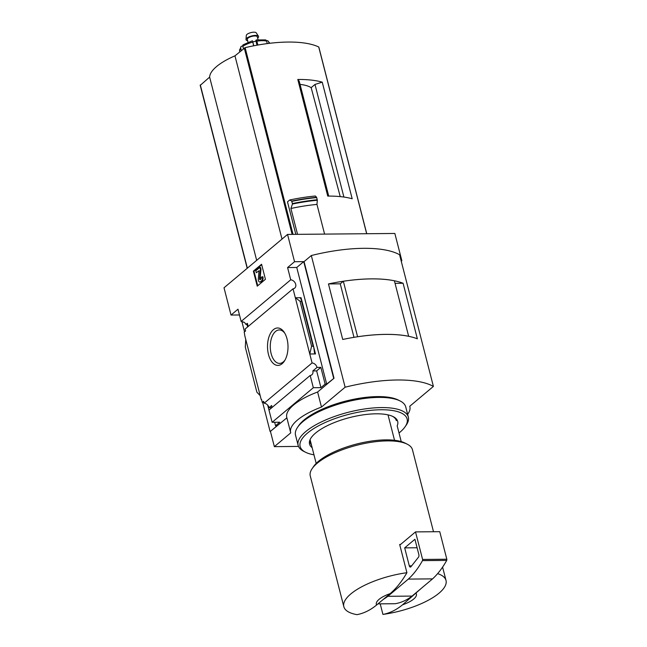 <?xml version="1.0" encoding="UTF-8"?>
<svg xmlns="http://www.w3.org/2000/svg" width="647" height="647" viewBox="0 0 647 647"><rect width="100%" height="100%" fill="white"/><g stroke="black" fill="none" stroke-linecap="round" stroke-linejoin="round"><path stroke-width="0.97" d="M247.833 325.029L247.138 325.037L247.623 326.929M247.704 324.414L245.933 324.43A4.966 3.785 -130 0 0 243.733 322.004L244.089 322.255M247.736 324.535L247.138 325.037M247.752 326.824A4.966 3.785 -130 0 0 247.267 323.314L245.933 324.43M301.817 300.718L301.041 297.701L295.331 297.749L293.034 288.797L245.084 329.064L245.569 330.965L244.234 332.081L244.776 335.631L260.183 395.632L256.875 392.179L245.31 347.14L245.739 339.392M267.704 405.135L270.389 415.495M261.517 399.393L262.302 402.434L263.636 401.31L264.122 403.21A4.966 3.785 -130 0 1 269.079 407.675L271.7 407.65M263.919 402.418L262.302 402.434M261.145 399.401L260.183 395.632M274.651 422.273L275.549 425.758L277.11 425.742L270.139 431.598L262.65 402.426M282.124 363.711A18.714 10.247 -90.5 0 0 284.591 360.783A18.714 10.247 -90.5 0 0 284.34 332.477A18.714 10.247 -90.5 0 0 270.931 332.598A18.714 10.247 -90.5 0 0 269.209 356.845A18.714 10.247 -90.5 0 0 282.124 363.711M313.091 346.218L311.587 346.226L309.776 353.99L315.485 353.941L314.507 352.914L313.698 346.857L313.091 346.218L301.526 301.178L300.03 301.195L295.331 297.749L312.072 362.943L264.122 403.21M241.889 321.575L244.526 331.838M310.18 375.47L313.326 387.707L272.136 422.297L268.99 410.052L310.18 375.47A4.966 3.785 50 0 0 311.87 374.775A4.966 3.785 50 0 0 312.833 370.933L317.038 367.407A4.966 3.785 50 0 0 312.072 362.943M269.079 407.675L271.643 405.523A4.966 3.785 -130 0 1 271.659 407.812M272.136 422.297L279.747 422.232L275.549 425.758M293.034 288.797A4.966 3.785 50 0 0 294.725 288.101A4.966 3.785 50 0 0 295.299 283.2A4.966 3.785 50 0 0 290.721 279.803L241.137 321.446A4.966 3.785 -130 0 1 243.426 322.255M241.137 321.446L237.991 309.201L231.019 315.057L224.016 287.778L287.543 234.432L294.547 261.712L287.583 267.559L290.721 279.803M401.221 441.586L397.169 425.823A45.508 15.674 -14.4 0 0 393.206 416.644A45.508 15.674 -14.4 0 0 355.195 416.28A45.508 15.674 -14.4 0 0 315.55 433.078A45.508 15.674 -14.4 0 0 311.191 437.696A45.508 15.674 -14.4 0 0 312.137 447.659M300.046 84.401A46.932 16.159 -14.4 0 1 311.158 87.66L314.984 84.45L322.238 82.145A82.743 28.492 -14.4 0 0 297.798 79.468L299.213 81.158L328.725 196.09M311.158 87.66L340.233 196.607M343.897 197.052L314.984 84.45M318.793 47.255L318.728 46.996A82.743 28.492 165.6 0 0 245.116 47.652L234.958 55.844A51.299 17.663 165.6 0 0 209.628 77.122L200.279 85.307M295.833 234.36L287.486 201.864L289.719 199.988L291.74 201.088A89.205 30.716 -14.4 0 1 316.593 197.295L315.34 196.009A86.674 29.843 -14.4 0 0 289.719 199.988M297.798 79.468L327.746 196.09A82.743 28.492 -14.4 0 1 352.186 198.766L322.238 82.145M401.132 260.757L401.86 260.749L394.856 233.47L287.543 234.432M316.593 197.295L317.329 200.246L316.965 204.403L324.592 234.101M297.547 234.343L290.907 208.488A85.226 29.35 -14.4 0 1 316.965 204.403M291.74 201.088L292.452 204.04L290.907 208.488M390.165 593.631L376.611 605.01A20.688 7.125 -14.4 0 1 390.165 593.631C396.344 588.341 401.924 581.37 406.914 572.708L399.668 544.491A52.747 18.165 165.6 0 1 400.687 544.362L415.52 531.899L422.596 559.453A1.035 0.566 89.5 0 1 422.483 560.625A103.423 56.629 89.5 0 1 408.33 579.097L387.844 596.299A103.423 56.629 89.5 0 1 383.388 599.324M376.611 605.01C370.367 610.153 363.816 613.364 356.966 614.65A52.747 18.165 -14.4 0 1 343.832 606.684A52.747 18.165 -14.4 0 1 350.787 593.962A52.747 18.165 -14.4 0 1 406.914 572.708M313.326 387.707L320.936 387.642L316.642 370.901L312.833 370.933M286.872 417.833L270.139 431.598M290.64 432.519L286.775 417.469A51.711 17.809 -14.4 0 1 317.62 392.009L321.478 407.06A51.711 17.809 165.6 0 0 290.64 432.519A51.711 17.809 165.6 0 0 290.746 432.875L274.352 446.64L298.502 446.422M407.634 414.347A51.711 17.809 165.6 0 0 409.858 406.623A51.711 17.809 165.6 0 0 409.753 406.267L433.401 386.413L399.587 254.74A93.079 32.051 165.6 0 0 311.32 255.533L304.066 261.623L334.014 378.244L317.62 392.009M334.014 378.244L326.695 384.1L296.755 267.478L287.583 267.559M320.936 387.642L325.142 384.116L326.695 384.1M317.038 367.407L320.839 367.375L325.142 384.116M311.587 346.226L300.03 301.195M301.526 301.178L301.898 300.887L300.451 298.17L301.041 297.701M257.239 286.176L265.432 279.294L261.574 264.251L253.373 271.133L257.239 286.176M239.471 314.976L231.019 315.057M270.486 431.589L274.352 446.64M296.755 267.478L303.726 261.623L294.547 261.712M303.726 261.623L333.666 378.244M401.86 260.749L401.261 261.251M311.32 255.533L345.126 387.205L321.478 407.06M395.058 283.337L403.097 283.265L417.347 338.793A93.079 32.051 165.6 0 0 342.724 339.465L328.466 283.936L340.282 283.831M403.097 283.265A93.079 32.051 165.6 0 0 328.466 283.936M433.401 386.413A93.079 32.051 165.6 0 0 345.126 387.205M353.99 337.338L340.257 283.847L343.347 281.251A93.079 32.051 165.6 0 1 394.403 280.798L408.653 336.286A93.079 32.051 165.6 0 0 357.589 336.747L343.347 281.251M257.741 285.764L253.98 271.125L253.373 271.133M253.98 271.125L261.679 264.663M259.067 270.858L256.269 272.702L259.083 270.705L258.307 278.889A2.685 1.472 89.5 0 0 259.779 282.068A2.685 1.472 89.5 0 0 260.385 281.825L261.485 280.895A3.106 1.698 89.5 0 0 262.302 276.787L261.178 277.272A1.448 0.793 89.5 0 1 260.798 279.189L260.296 279.609A1.035 0.566 89.5 0 1 260.062 279.706A1.035 0.566 89.5 0 1 259.496 278.485L260.369 269.257L259.884 267.381L255.783 270.818L256.269 272.702M262.302 276.787L262.908 276.779A3.106 1.698 89.5 0 1 262.092 280.895L260.992 281.817A2.685 1.472 89.5 0 1 260.385 282.06L259.779 282.068M260.369 279.544A1.035 0.566 89.5 0 1 260.102 278.477L259.496 278.485M259.884 267.381L260.49 267.373L260.976 269.257L260.102 278.477M260.976 269.257L260.369 269.257M316.642 370.901L320.839 367.375M416.126 593.396A20.688 7.125 -14.4 0 1 402.571 604.783L421.529 588.147M437.631 573.63A52.747 18.165 -14.4 0 1 446.009 580.448A52.747 18.165 -14.4 0 1 382.927 614.415C389.777 613.138 396.328 609.919 402.571 604.783M343.832 606.684L310.269 475.949A52.747 18.165 -14.4 0 1 312.169 468.582A52.747 18.165 -14.4 0 1 317.224 463.228A52.747 18.165 -14.4 0 1 363.169 443.761A52.747 18.165 -14.4 0 1 407.23 444.182A52.747 18.165 -14.4 0 1 412.446 449.714L433.506 531.737M382.927 614.415L380.218 603.853M312.169 468.582L313.617 466.479A50.676 17.453 -14.4 0 1 318.47 461.335A50.676 17.453 -14.4 0 1 362.619 442.629A50.676 17.453 -14.4 0 1 404.949 443.025L407.23 444.182M316.189 463.422L310.083 439.653M394.541 440.292L388.022 414.873M399.822 545.089L400.687 544.362M415.52 531.899L439.75 531.68L446.826 559.234A1.035 0.566 89.5 0 1 446.713 560.407A103.423 56.629 89.5 0 1 432.568 578.879L412.074 596.089A103.423 56.629 89.5 0 1 395.139 603.716A1.035 0.566 89.5 0 1 395.091 603.724A1.035 0.566 89.5 0 1 395.05 603.724M432.568 578.879L408.33 579.097M412.074 596.089L387.844 596.299M410.974 566.715A2.07 1.132 89.5 0 1 410.344 567.079A2.07 1.132 89.5 0 1 409.3 565.874L404.674 547.872L414.921 539.266L418.86 554.616A2.07 1.132 89.5 0 1 418.488 557.18L410.974 566.715M417.105 547.758L404.674 547.872M284.817 333.278A16.725 9.163 -90.5 0 0 279.464 329.954A16.725 9.163 -90.5 0 0 270.268 346.76A16.725 9.163 -90.5 0 0 279.763 363.396A16.725 9.163 -90.5 0 0 283.329 361.891A16.725 9.163 -90.5 0 0 285.06 359.983M282.003 239.083L234.958 55.844M256.673 260.361L209.628 77.122M257.87 45.039L256.883 41.19A2.07 0.461 -99.6 0 0 256.236 39.944A2.07 0.461 -99.6 0 0 256.099 40.106L255.856 40.745A1.658 0.566 165.6 0 1 254.247 41.602A1.658 0.566 165.6 0 1 252.67 41.448L253.64 45.824M243.442 48.719L242.835 46.349A2.07 1.407 -124.2 0 1 243.248 44.74L252.403 40.793M241.307 50.515L240.7 48.145A2.07 1.723 42.3 0 1 242.075 46.131L242.787 46.074M269.031 43.373L268.667 41.974A2.07 1.86 -54.8 0 0 266.475 40.729M267.251 43.6L266.613 41.109A2.07 1.642 104.2 0 0 265.521 39.904L256.236 39.944M248.027 42.257L247.291 39.386A5.168 1.779 -14.4 0 1 247.979 38.141A5.168 1.779 -14.4 0 1 253.414 36.07A5.168 1.779 -14.4 0 1 257.312 36.814L258.048 39.685M247.631 40.696A6.478 2.232 -14.4 0 1 246.006 39.451A6.478 2.232 -14.4 0 1 246.879 38.149A6.478 2.232 -14.4 0 1 253.341 35.609A6.478 2.232 -14.4 0 1 258.476 36.256A6.478 2.232 -14.4 0 1 257.643 38.124M246.006 39.451L246.313 35.415A5.168 1.779 -14.4 0 1 247.008 34.38A5.168 1.779 -14.4 0 1 252.16 32.35A5.168 1.779 -14.4 0 1 256.261 32.868L258.476 36.256M392.567 416.336A44.384 15.285 -14.4 0 1 396.36 420.679M311.417 444.837A44.384 15.285 -14.4 0 1 310.374 442.758A44.384 15.285 -14.4 0 1 310.285 440.437M313.981 454.833A55.23 19.014 -14.4 0 1 305.594 452.269L303.775 451.355A56.887 19.588 -14.4 0 1 298.146 445.379L295.533 435.221A56.887 19.588 -14.4 0 1 297.588 427.279L298.744 425.589A55.23 19.014 -14.4 0 1 304.033 419.984A55.23 19.014 -14.4 0 1 352.146 399.595A55.23 19.014 -14.4 0 1 398.277 400.04L400.105 400.954A56.887 19.588 -14.4 0 1 405.734 406.931L408.338 417.089A56.887 19.588 -14.4 0 1 406.284 425.03L405.127 426.713A55.23 19.014 -14.4 0 1 399.013 433.005M297.588 427.279A56.887 19.588 -14.4 0 1 303.039 421.504A56.887 19.588 -14.4 0 1 352.591 400.501A56.887 19.588 -14.4 0 1 400.105 400.954M298.146 445.379A56.887 19.588 -14.4 0 1 305.643 431.662A56.887 19.588 -14.4 0 1 365.482 408.839A56.887 19.588 -14.4 0 1 408.338 417.089M305.594 452.269A55.23 19.014 -14.4 0 1 307.414 433.15A55.23 19.014 -14.4 0 1 375.082 409.988A55.23 19.014 -14.4 0 1 405.127 426.713M366.671 233.729L318.728 46.996M293.059 234.384L245.116 47.652M315.485 353.941L313.763 347.229M260.992 281.817L260.385 281.825M262.092 280.895L261.485 280.895M313.633 346.655L301.906 300.976M395.139 603.716L377.969 603.869M446.826 559.234L422.596 559.453M446.713 560.407L422.483 560.625M411.654 565.85L409.3 565.874M292.452 204.04A89.14 30.692 -14.4 0 1 317.329 200.246M292.476 203.546A89.359 30.773 -14.4 0 1 317.281 199.761M291.918 201.363A89.359 30.773 -14.4 0 1 316.723 197.578M247.356 268.182L200.311 84.943M292.129 234.392L244.275 48.024M256.883 41.19A15.512 5.346 -14.4 0 1 266.613 41.109M242.835 46.349A15.512 5.346 -14.4 0 1 252.686 42.12M239.794 51.784L239.592 50.992A15.512 5.346 -14.4 0 1 240.7 48.145M268.667 41.974A15.512 5.346 -14.4 0 1 269.645 43.276L269.653 43.3M256.996 45.193L255.856 40.745M253.786 45.791L252.67 41.448M313.698 346.857L301.898 300.887M446.009 580.448L442.588 567.12M395.091 603.724L377.969 603.877M247.194 268.319L200.174 85.194M366.752 233.721L318.834 47.11M239.592 50.992L241.024 46.616M267.987 40.971L269.645 43.276"/></g></svg>
